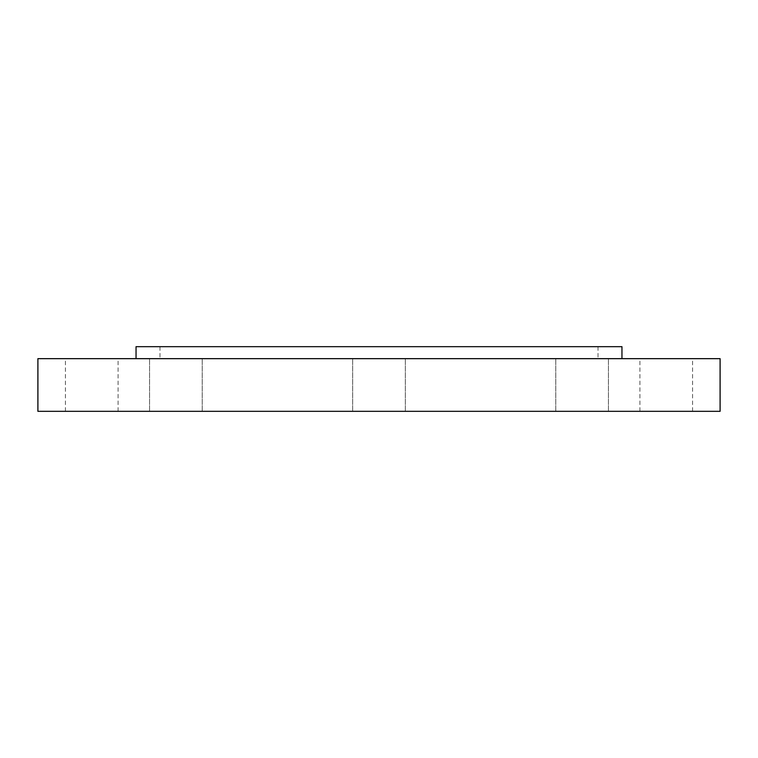 <?xml version="1.0" encoding="UTF-8"?>
<svg xmlns="http://www.w3.org/2000/svg" width="758" height="758" viewBox="0 0 758 758"><rect width="100%" height="100%" fill="white"/><g stroke="black" fill="none" stroke-linecap="round" stroke-linejoin="round"><path stroke-width="0.57" stroke-dasharray="3.79 2.84" d="M720.1 358.657L37.9 358.657M621.958 346.681L136.042 346.681M582.116 358.657L555.785 358.657L582.116 358.657M582.116 411.319L555.785 411.319L582.116 411.319M666.244 358.657L692.575 358.657L666.244 358.657M666.244 411.319L692.575 411.319L666.244 411.319M720.1 411.319L37.9 411.319M175.884 358.657L202.215 358.657L175.884 358.657M175.884 411.319L202.215 411.319L175.884 411.319M91.756 358.657L65.425 358.657L91.756 358.657M91.756 411.319L65.425 411.319L91.756 411.319M379 358.657L136.042 358.657L379 358.657M379 411.319L405.331 411.319L379 411.319M379 346.681L598.024 346.681L379 346.681M159.976 346.681L159.976 358.657M555.785 411.319L555.785 358.657L555.785 411.319M639.913 411.319L639.913 358.657M352.669 411.319L352.669 358.657L352.669 411.319M149.563 411.319L149.563 358.657L149.563 411.319M65.425 411.319L65.425 358.657M405.331 411.319L405.331 358.657L405.331 411.319M202.215 411.319L202.215 358.657L202.215 411.319M118.087 411.319L118.087 358.657M608.437 411.319L608.437 358.657L608.437 411.319M692.575 411.319L692.575 358.657M598.024 346.681L598.024 358.657"/><path stroke-width="1.14" d="M136.042 358.657L136.042 346.681L621.958 346.681L621.958 358.657M379 358.657L720.1 358.657L720.1 411.319L37.9 411.319L37.9 358.657L379 358.657"/></g></svg>
